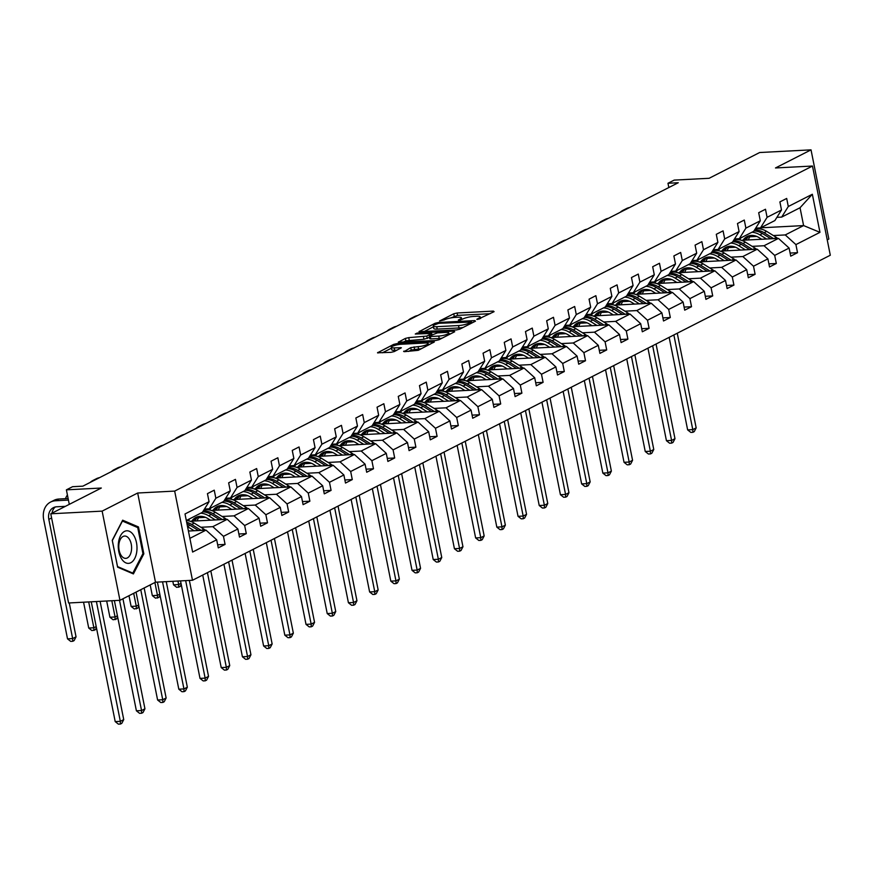 <?xml version="1.0" encoding="UTF-8"?>
<svg xmlns="http://www.w3.org/2000/svg" width="874" height="874" viewBox="0 0 874 874"><rect width="100%" height="100%" fill="white"/><g stroke="black" fill="none" stroke-linecap="round" stroke-linejoin="round"><path stroke-width="1.31" d="M477.565 319.447L494.083 311.668L493.406 311.1L457.091 312.99L453.748 313.777L439.567 320.998L444.232 319.917A7.888 1.595 -11.3 0 1 454.95 317.404L457.976 317.251A7.888 1.595 -11.3 0 1 461.439 317.874A7.888 1.595 -11.3 0 1 460.161 319.086L458.326 320.015L458.806 320.419L462.991 318.934A7.888 1.595 -11.3 0 1 473.708 316.432L476.734 316.268A7.888 1.595 -11.3 0 1 480.197 316.901A7.888 1.595 -11.3 0 1 478.919 318.114L476.811 319.305L477.565 319.447M827.23 239.869L828.847 239.039L811.028 149.858L759.659 152.524L709.098 178.296L674.16 180.11L667.976 183.267L668.839 187.528M119.957 600.307L155.496 582.204L137.677 493.012L102.138 511.126L119.957 600.307L68.587 602.984L50.768 513.792L101.318 488.031L66.391 489.844L69.286 504.353M102.138 511.126L50.768 513.792M404.028 351.064L403.624 351.446L404.706 351.643L418.242 350.321L434.389 341.92L396.993 343.613L393.65 344.4L377.502 352.801L390.897 352.353L394.24 351.577L401.385 347.765L394.196 347.885A6.588 1.333 -11.3 0 1 391.301 347.349A6.588 1.333 -11.3 0 1 394.589 345.481A6.588 1.333 -11.3 0 1 401.33 344.247L425.234 343.001A6.588 1.333 -11.3 0 1 428.129 343.526A6.588 1.333 -11.3 0 1 424.84 345.394A6.588 1.333 -11.3 0 1 418.1 346.639L410.758 347.633L404.138 351.632M66.391 489.844L72.575 486.698L82.844 486.163L678.257 182.732L667.976 183.267M137.677 493.012L174.669 491.09L812.481 166.038L830.3 255.23L192.488 580.27L174.669 491.09M811.028 149.858L775.489 167.961L812.481 166.038M456.381 329.968L459.735 329.181L475.478 321.162L474.79 320.583L438.486 322.473L435.132 323.26L418.996 331.661L456.381 329.968M454.731 331.727L438.988 339.757L435.634 340.532L398.249 342.226L405.383 338.413L408.737 337.637L426.807 336.086L431.68 333.431L415.27 334.032L417.138 333.07L454.043 331.159L454.731 331.727M217.67 544.797L225.077 544.415L218.282 547.867L216.676 539.793L192.619 552.051L185.004 513.967L209.061 501.709L202.451 512.284L186.315 520.511M215.856 498.246L230.266 490.904L223.657 501.479L209.247 508.821L215.856 498.246L214.239 490.172L207.444 493.635L209.061 501.709M230.266 490.904L228.649 482.83L235.445 479.367L237.062 487.441L251.461 480.099L249.855 472.026L256.65 468.562L258.256 476.636L272.666 469.294L271.049 461.221L277.845 457.757L279.462 465.831L293.872 458.489L292.255 450.416L299.05 446.953L300.667 455.026L315.066 447.685L313.449 439.611L320.245 436.148L321.861 444.221L336.272 436.88L334.655 428.806L341.45 425.343L343.067 433.417L357.466 426.075L355.86 418.001L362.655 414.538L364.261 422.612L378.671 415.27L377.055 407.197L383.85 403.733L385.467 411.807L399.877 404.465L398.26 396.392L405.055 392.929L406.672 401.002L421.071 393.661L419.465 385.587L426.261 382.124L427.867 390.197L442.277 382.856L440.66 374.782L447.455 371.319L449.072 379.392L463.482 372.051L461.865 363.977L468.661 360.514L470.278 368.588L484.677 361.246L483.071 353.172L489.866 349.709L491.472 357.783L505.882 350.441L504.265 342.368L511.061 338.904L512.677 346.978L527.088 339.636L525.471 331.563L532.266 328.1L533.883 336.173L548.282 328.832L546.676 320.758L553.471 317.295L555.077 325.368L569.487 318.027L567.871 309.953L574.666 306.49L576.283 314.564L590.682 307.222L589.076 299.148L595.871 295.685L597.477 303.759L611.887 296.417L610.271 288.344L617.066 284.88L618.683 292.954L633.093 285.612L631.476 277.539L638.271 274.075L639.888 282.149L654.287 274.807L652.681 266.734L659.477 263.271L661.083 271.344L675.493 264.003L673.876 255.929L680.671 252.466L682.288 260.539L696.698 253.198L695.081 245.124L701.877 241.661L703.494 249.735L717.893 242.393L716.287 234.319L723.082 230.856L724.688 238.93L739.098 231.588L737.481 223.515L744.277 220.051L745.893 228.125L760.304 220.783L758.687 212.71L765.482 209.247L767.099 217.32L781.498 209.978L779.892 201.905L786.687 198.442L788.293 206.515L812.35 194.257L819.965 232.342L795.908 244.6L797.525 252.684L790.73 256.148L789.113 248.063L774.703 255.405L776.32 263.489L769.524 266.952L767.907 258.868L753.508 266.209L755.114 274.294L748.319 277.757L746.713 269.673L732.303 277.014L733.92 285.099L727.124 288.562L725.507 280.478L711.097 287.819L712.714 295.904L705.919 299.367L704.302 291.282L689.903 298.624L691.509 306.708L684.713 310.172L683.107 302.087L668.697 309.429L670.314 317.513L663.519 320.977L661.902 312.892L647.492 320.234L649.109 328.318L642.314 331.781L640.697 323.697L626.297 331.038L627.903 339.123L621.108 342.586L619.502 334.502L605.092 341.843L606.709 349.928L599.914 353.391L598.297 345.306L583.887 352.648L585.504 360.733L578.708 364.196L577.091 356.111L562.692 363.453L564.309 371.537L557.514 375.001L555.897 366.916L541.487 374.258L543.104 382.342L536.308 385.805L534.691 377.721L520.292 385.063L521.898 393.147L515.103 396.61L513.497 388.526L499.087 395.867L500.704 403.952L493.908 407.415L492.291 399.331L477.881 406.672L479.498 414.757L472.703 418.22L471.086 410.135L456.687 417.477L458.293 425.562L451.497 429.025L449.892 420.94L435.481 428.282L437.098 436.366L430.303 439.83L428.686 431.745L414.276 439.087L415.893 447.171L409.098 450.634L407.481 442.55L393.082 449.892L394.687 457.976L387.892 461.439L386.286 453.355L371.876 460.696L373.493 468.781L366.698 472.244L365.081 464.16L350.671 471.501L352.288 479.586L345.492 483.049L343.875 474.964L329.476 482.306L331.082 490.39L324.287 493.854L322.681 485.769L308.271 493.111L309.888 501.195L303.092 504.659L301.475 496.574L287.065 503.916L288.682 512L281.887 515.463L280.27 507.379L265.871 514.72L267.488 522.805L260.692 526.257L259.075 518.184L244.665 525.525L246.282 533.61L239.487 537.062L237.87 528.989L223.471 536.33L225.077 544.415M190.182 521.243L227.218 519.32L212.808 526.661L200.922 527.273M212.808 526.661L223.471 536.33M227.218 519.32L237.87 528.989M204.461 509.072L209.247 508.821M211.388 510.438L248.424 508.515L234.013 515.857L222.116 516.468M205.488 517.342L198.617 517.692M234.013 515.857L244.665 525.525M248.424 508.515L259.075 518.184M251.461 480.099L244.851 490.675L230.452 498.016L237.062 487.441M225.667 498.267L230.452 498.016M232.593 499.633L269.618 497.71L255.219 505.052L243.322 505.664M226.694 506.538L219.811 506.887M255.219 505.052L265.871 514.72M269.618 497.71L280.27 507.379M272.666 469.294L266.057 479.87L251.646 487.211L258.256 476.636M246.861 487.463L251.646 487.211M253.788 488.828L290.823 486.905L276.413 494.247L264.527 494.859M247.899 495.733L241.016 496.082M276.413 494.247L287.065 503.916M290.823 486.905L301.475 496.574M293.872 458.489L287.262 469.065L272.852 476.406L279.462 465.831M268.067 476.658L272.852 476.406M274.993 478.023L312.029 476.101L297.619 483.442L285.722 484.054M269.094 484.928L262.211 485.278M297.619 483.442L308.271 493.111M312.029 476.101L322.681 485.769M315.066 447.685L308.456 458.26L294.057 465.602L300.667 455.026M289.272 465.853L294.057 465.602M296.188 467.219L333.223 465.296L318.824 472.637L306.927 473.249M290.299 474.123L283.416 474.473M318.824 472.637L329.476 482.306M333.223 465.296L343.875 474.964M336.272 436.88L329.662 447.455L315.252 454.797L321.861 444.221M310.467 455.048L315.252 454.797M317.393 456.414L354.429 454.491L340.019 461.833L328.132 462.444M311.494 463.318L304.622 463.668M340.019 461.833L350.671 471.501M354.429 454.491L365.081 464.16M357.466 426.075L350.867 436.65L336.457 443.992L343.067 433.417M331.672 444.243L336.457 443.992M338.599 445.609L375.634 443.686L361.224 451.028L349.327 451.639M332.699 452.514L325.816 452.863M361.224 451.028L371.876 460.696M375.634 443.686L386.286 453.355M378.671 415.27L372.062 425.846L357.663 433.187L364.261 422.612M352.867 433.438L357.663 433.187M359.793 434.804L396.829 432.881L382.43 440.223L370.532 440.835M353.904 441.709L347.022 442.058M382.43 440.223L393.082 449.892M396.829 432.881L407.481 442.55M399.877 404.465L393.267 415.041L378.857 422.382L385.467 411.807M374.072 422.634L378.857 422.382M380.998 423.999L418.034 422.076L403.624 429.418L391.727 430.03M375.099 430.904L368.227 431.253M403.624 429.418L414.276 439.087M418.034 422.076L428.686 431.745M421.071 393.661L414.473 404.236L400.063 411.578L406.672 401.002M395.277 411.829L400.063 411.578M402.204 413.194L439.229 411.272L424.83 418.613L412.932 419.225M396.304 420.099L389.422 420.449M424.83 418.613L435.481 428.282M439.229 411.272L449.892 420.94M442.277 382.856L435.667 393.431L421.268 400.773L427.867 390.197M416.472 401.024L421.268 400.773M423.398 402.39L460.434 400.467L446.024 407.808L434.138 408.42M417.51 409.294L410.627 409.644M446.024 407.808L456.687 417.477M460.434 400.467L471.086 410.135M463.482 372.051L456.873 382.626L442.463 389.968L449.072 379.392M437.677 390.219L442.463 389.968M444.604 391.585L481.64 389.662L467.229 397.004L455.332 397.615M438.704 398.489L431.832 398.839M467.229 397.004L477.881 406.672M481.64 389.662L492.291 399.331M484.677 361.246L478.067 371.821L463.668 379.163L470.278 368.588M458.883 379.414L463.668 379.163M465.809 380.78L502.834 378.857L488.435 386.199L476.538 386.811M459.91 387.685L453.027 388.034M488.435 386.199L499.087 395.867M502.834 378.857L513.497 388.526M505.882 350.441L499.273 361.017L484.862 368.358L491.472 357.783M480.077 368.609L484.862 368.358M487.004 369.975L524.039 368.052L509.629 375.394L497.743 376.006M481.115 376.88L474.232 377.229M509.629 375.394L520.292 385.063M524.039 368.052L534.691 377.721M527.088 339.636L520.478 350.212L506.068 357.553L512.677 346.978M501.283 357.805L506.068 357.553M508.209 359.17L545.245 357.248L530.835 364.589L518.938 365.201M502.31 366.075L495.438 366.424M530.835 364.589L541.487 374.258M545.245 357.248L555.897 366.916M548.282 328.832L541.672 339.407L527.273 346.749L533.883 336.173M522.488 347L527.273 346.749M529.415 348.365L566.439 346.443L552.04 353.784L540.143 354.396M523.515 355.27L516.632 355.62M552.04 353.784L562.692 363.453M566.439 346.443L577.091 356.111M569.487 318.027L562.878 328.602L548.468 335.944L555.077 325.368M543.683 336.195L548.468 335.944M550.609 337.561L587.645 335.638L573.235 342.979L561.348 343.591M544.71 344.465L537.838 344.815M573.235 342.979L583.887 352.648M587.645 335.638L598.297 345.306M590.682 307.222L584.083 317.797L569.673 325.139L576.283 314.564M564.888 325.39L569.673 325.139M571.814 326.756L608.85 324.833L594.44 332.175L582.543 332.786M565.915 333.66L559.032 334.01M594.44 332.175L605.092 341.843M608.85 324.833L619.502 334.502M611.887 296.417L605.278 306.993L590.879 314.334L597.477 303.759M586.093 314.585L590.879 314.334M593.009 315.951L630.045 314.028L615.646 321.37L603.748 321.993M587.12 322.856L580.238 323.205M615.646 321.37L626.297 331.038M630.045 314.028L640.697 323.697M633.093 285.612L626.483 296.188L612.073 303.529L618.683 292.954M607.288 303.781L612.073 303.529M614.214 305.146L651.25 303.223L636.84 310.565L624.954 311.188M608.315 312.051L601.443 312.4M636.84 310.565L647.492 320.234M651.25 303.223L661.902 312.892M654.287 274.807L647.689 285.383L633.279 292.724L639.888 282.149M628.493 292.976L633.279 292.724M635.42 294.341L672.445 292.419L658.046 299.76L646.148 300.383M629.52 301.246L622.638 301.606M658.046 299.76L668.697 309.429M672.445 292.419L683.107 302.087M675.493 264.003L668.883 274.578L654.484 281.92L661.083 271.344M649.688 282.171L654.484 281.92M656.614 283.537L693.65 281.614L679.24 288.955L667.354 289.578M650.726 290.441L643.843 290.802M679.24 288.955L689.903 298.624M693.65 281.614L704.302 291.282M696.698 253.198L690.089 263.773L675.678 271.115L682.288 260.539M670.893 271.366L675.678 271.115M677.82 272.732L714.856 270.809L700.445 278.151L688.548 278.773M671.92 279.636L665.048 279.997M700.445 278.151L711.097 287.819M714.856 270.809L725.507 280.478M717.893 242.393L711.283 252.968L696.884 260.31L703.494 249.735M692.099 260.561L696.884 260.31M699.025 261.927L736.05 260.004L721.651 267.346L709.754 267.968M693.126 268.831L686.243 269.192M721.651 267.346L732.303 277.014M736.05 260.004L746.713 269.673M739.098 231.588L732.488 242.164L718.078 249.505L724.688 238.93M713.293 249.756L718.078 249.505M720.22 251.122L757.255 249.199L742.845 256.541L730.959 257.164M714.331 258.027L707.448 258.387M742.845 256.541L753.508 266.209M757.255 249.199L767.907 258.868M760.304 220.783L753.694 231.359L739.284 238.7L745.893 228.125M734.499 238.952L739.284 238.7M741.425 240.317L778.461 238.394L764.051 245.736L752.153 246.359M735.526 247.222L728.654 247.582M764.051 245.736L774.703 255.405M778.461 238.394L789.113 248.063M781.498 209.978L774.888 220.554L760.489 227.895L767.099 217.32M755.704 228.147L760.489 227.895M760.642 227.819L803.599 225.579L785.256 234.931L773.359 235.554M756.731 236.417L749.848 236.778M785.256 234.931L795.908 244.6M819.965 232.342L803.599 225.579L800.038 207.739L781.684 217.091L788.293 206.515M155.496 582.204L192.488 580.27M776.899 217.342L781.684 217.091M189.877 538.351L206.013 530.125L188.413 531.042M800.038 207.739L812.35 194.257M206.013 530.125L216.676 539.793M790.107 253.067L797.525 252.684M768.912 263.872L776.32 263.489M747.707 274.676L755.114 274.294M726.502 285.481L733.92 285.099M705.307 296.286L712.714 295.904M684.102 307.091L691.509 306.708M662.896 317.896L670.314 317.513M641.702 328.7L649.109 328.318M620.496 339.505L627.903 339.123M599.291 350.31L606.709 349.928M578.096 361.115L585.504 360.733M556.891 371.92L564.309 371.537M535.696 382.725L543.104 382.342M514.491 393.529L521.898 393.147M493.286 404.334L500.704 403.952M472.091 415.139L479.498 414.757M450.886 425.944L458.293 425.562M429.68 436.749L437.098 436.366M408.486 447.554L415.893 447.171M387.28 458.358L394.687 457.976M366.075 469.163L373.493 468.781M344.88 479.968L352.288 479.586M323.675 490.773L331.082 490.39M302.48 501.578L309.888 501.195M281.275 512.383L288.682 512M260.07 523.187L267.488 522.805M238.875 533.992L246.282 533.61M143.839 553.81L138.474 526.946L122.666 520.194L112.243 540.318L117.608 567.171L133.405 573.923L143.839 553.81L142.812 553.854M490.096 313.711L457.572 315.394L450.809 317.928M433.428 326.789L423.868 331.661M471.184 322.047L438.835 323.304L434.553 324.844A7.888 1.595 -11.3 0 0 433.275 326.057A7.888 1.595 -11.3 0 0 436.738 326.679L458.522 325.554A7.888 1.595 -11.3 0 0 469.251 323.041L471.184 322.047L471.414 323.227M433.275 326.057L433.755 328.46A7.888 1.595 -11.3 0 0 437.229 329.094L436.738 326.679M463.154 327.433A7.888 1.595 -11.3 0 1 459.003 327.958L437.229 329.094M403.122 342.226L405.864 340.827L405.383 338.413M429.451 337.397L423.945 339.276L405.864 340.827M431.68 333.431L431.985 334.742M448.952 333.857L450.744 333.759M438.737 336.075A6.588 1.333 -11.3 0 0 445.489 334.829A6.588 1.333 -11.3 0 0 448.777 332.961A6.588 1.333 -11.3 0 0 445.882 332.437L437.459 332.874L429.637 335.933L429.232 336.315L430.314 336.512L438.737 336.075L439.218 338.478A6.588 1.333 -11.3 0 0 442.146 338.14M429.232 336.315L429.724 338.719L430.806 338.915L430.314 336.512M439.218 338.478L430.806 338.915M421.366 348.726A6.588 1.333 -11.3 0 1 418.58 349.043L411.239 350.037L408.497 351.435M391.301 347.349L391.781 349.764A6.588 1.333 -11.3 0 0 394.677 350.288L394.196 347.885M396.993 350.168L394.677 350.288M391.465 348.169L382.375 352.801M429.997 344.334L428.304 344.422M136.464 527.055L138.474 526.946M777.641 238.438A6.653 5.288 -117 0 0 776.374 237.422L766.684 231.402A19.206 15.251 -117 0 0 755.06 229.174M750.842 235.456A15.94 12.662 -117 0 0 748.384 239.957M766.564 239.017L759.888 234.866A19.206 15.251 -117 0 0 751.88 232.276M740.868 237.892A19.206 15.251 -117 0 0 739.754 239.891M761.691 239.268L758.949 237.564A15.94 12.662 -117 0 0 747.106 236.526A15.94 12.662 -117 0 0 743.053 240.241M773.632 238.646L764.105 232.713A19.206 15.251 -117 0 0 754.437 230.168M746.232 240.066A15.94 12.662 63 0 1 749.346 235.707M753.945 230.955A19.206 15.251 63 0 1 762.478 233.544L770.901 238.788M748.45 235.958A15.94 12.662 -117 0 0 744.943 240.132M673.865 334.95L692.776 429.615L696.174 427.889L677.263 333.223M696.174 427.889L694.24 431.614L692.885 432.313L690.831 432.412L687.641 429.888L669.156 337.353M687.641 429.888L692.776 429.615L692.885 432.313M620.212 212.306A18.824 14.956 63 0 1 622.998 210.339A18.824 14.956 63 0 1 626.232 209.247M622.998 210.339L626.396 208.613A18.824 14.956 63 0 1 629.63 207.509M756.447 249.243A6.653 5.288 -117 0 0 755.169 248.227L745.489 242.207A19.206 15.251 -117 0 0 733.854 239.979M729.648 246.26A15.94 12.662 -117 0 0 727.19 250.762M745.358 249.822L738.694 245.67A19.206 15.251 -117 0 0 730.686 243.081M719.673 248.697A19.206 15.251 -117 0 0 718.548 250.696M740.496 250.073L737.743 248.358A15.94 12.662 -117 0 0 725.912 247.331A15.94 12.662 -117 0 0 721.858 251.046M752.438 249.451L742.9 243.518A19.206 15.251 -117 0 0 733.231 240.973M725.038 250.871A15.94 12.662 63 0 1 728.14 246.512M732.74 241.759A19.206 15.251 63 0 1 741.272 244.349L749.695 249.593M727.244 246.763A15.94 12.662 -117 0 0 723.748 250.936M652.659 345.754L671.582 440.42L674.979 438.693L656.057 344.028M674.979 438.693L673.046 442.419L671.68 443.118L669.626 443.216L666.436 440.693L647.951 348.158M666.436 440.693L671.582 440.42L671.68 443.118M735.242 260.048A6.653 5.288 -117 0 0 733.974 259.032L724.284 253.012A19.206 15.251 -117 0 0 712.649 250.783M708.443 257.065A15.94 12.662 -117 0 0 705.984 261.566M724.164 260.627L717.488 256.475A19.206 15.251 -117 0 0 709.48 253.886M698.468 259.502A19.206 15.251 -117 0 0 697.354 261.501M719.291 260.878L716.549 259.163A15.94 12.662 -117 0 0 704.706 258.136A15.94 12.662 -117 0 0 700.653 261.85M731.232 260.255L721.706 254.323A19.206 15.251 -117 0 0 712.026 251.778M703.832 261.676A15.94 12.662 63 0 1 706.946 257.317M711.545 252.564A19.206 15.251 63 0 1 720.067 255.153L728.501 260.397M706.05 257.568A15.94 12.662 -117 0 0 702.543 261.741M631.465 356.559L650.376 451.224L653.774 449.498L634.863 354.833M653.774 449.498L651.84 453.224L650.475 453.923L648.421 454.021L645.241 451.497L626.745 358.963M645.241 451.497L650.376 451.224L650.475 453.923M599.018 223.11A18.824 14.956 63 0 1 601.804 221.144A18.824 14.956 63 0 1 605.026 220.051M601.804 221.144L605.201 219.418A18.824 14.956 63 0 1 608.424 218.314M577.812 233.915A18.824 14.956 63 0 1 580.598 231.949A18.824 14.956 63 0 1 583.832 230.856M580.598 231.949L583.996 230.223A18.824 14.956 63 0 1 587.23 229.119M136.847 551.013A16.322 9.352 87 0 0 129.33 531.261A16.322 9.352 87 0 0 118.416 543.147A16.322 9.352 87 0 0 125.922 562.9A16.322 9.352 87 0 0 136.847 551.013M131.504 549.899A11.176 6.402 87 0 0 124.611 536.046A11.176 6.402 87 0 0 118.886 544.513A11.176 6.402 87 0 0 125.78 558.366A11.176 6.402 87 0 0 131.504 549.899M117.52 566.571L112.32 540.547L122.426 521.057L137.731 527.59L142.932 553.613L132.826 573.104L117.52 566.571M131.646 573.169L132.826 573.104M714.047 270.853A6.653 5.288 -117 0 0 712.769 269.837L703.078 263.817A19.206 15.251 -117 0 0 691.454 261.588M687.237 267.87A15.94 12.662 -117 0 0 684.779 272.371M702.958 271.432L696.283 267.28A19.206 15.251 -117 0 0 688.275 264.691M677.263 270.306A19.206 15.251 -117 0 0 676.148 272.306M698.086 271.683L695.343 269.968A15.94 12.662 -117 0 0 683.501 268.941A15.94 12.662 -117 0 0 679.448 272.644M710.038 271.06L700.5 265.128A19.206 15.251 -117 0 0 690.831 262.582M682.627 272.48A15.94 12.662 63 0 1 685.74 268.121M690.34 263.369A19.206 15.251 63 0 1 698.872 265.958L707.295 271.202M684.845 268.373A15.94 12.662 -117 0 0 681.349 272.546M610.26 367.364L629.171 462.029L632.568 460.303L613.657 365.638M632.568 460.303L630.635 464.028L629.28 464.728L627.226 464.826L624.036 462.302L605.551 369.768M624.036 462.302L629.171 462.029L629.28 464.728M556.618 244.72A18.824 14.956 63 0 1 559.404 242.754A18.824 14.956 63 0 1 562.627 241.661M559.404 242.754L562.801 241.027A18.824 14.956 63 0 1 566.024 239.924M692.842 281.657A6.653 5.288 -117 0 0 691.563 280.641L681.884 274.622A19.206 15.251 -117 0 0 670.249 272.393M666.043 278.675A15.94 12.662 -117 0 0 663.584 283.176M681.753 282.236L675.089 278.085A19.206 15.251 -117 0 0 667.081 275.496M656.068 281.111A19.206 15.251 -117 0 0 654.943 283.11M676.891 282.488L674.138 280.772A15.94 12.662 -117 0 0 662.306 279.746A15.94 12.662 -117 0 0 658.253 283.449M688.832 281.865L679.295 275.933A19.206 15.251 -117 0 0 669.626 273.387M661.432 283.285A15.94 12.662 63 0 1 664.535 278.926M669.134 274.174A19.206 15.251 63 0 1 677.667 276.763L686.09 282.007M663.639 279.177A15.94 12.662 -117 0 0 660.143 283.351M589.054 378.169L607.976 472.834L611.374 471.108L592.452 376.443M611.374 471.108L609.44 474.833L608.075 475.532L606.021 475.631L602.831 473.096L584.345 380.572M602.831 473.096L607.976 472.834L608.075 475.532M535.412 255.525A18.824 14.956 63 0 1 538.198 253.558A18.824 14.956 63 0 1 541.421 252.466M538.198 253.558L541.596 251.832A18.824 14.956 63 0 1 544.819 250.729M671.636 292.462A6.653 5.288 -117 0 0 670.369 291.446L660.678 285.427A19.206 15.251 -117 0 0 649.043 283.198M644.837 289.48A15.94 12.662 -117 0 0 642.379 293.981M660.558 293.041L653.883 288.89A19.206 15.251 -117 0 0 645.875 286.301M634.863 291.916A19.206 15.251 -117 0 0 633.748 293.915M655.686 293.293L652.944 291.577A15.94 12.662 -117 0 0 641.101 290.55A15.94 12.662 -117 0 0 637.048 294.254M667.627 292.67L658.1 286.738A19.206 15.251 -117 0 0 648.421 284.192M640.227 294.09A15.94 12.662 63 0 1 643.34 289.731M647.94 284.979A19.206 15.251 63 0 1 656.461 287.568L664.896 292.812M642.445 289.982A15.94 12.662 -117 0 0 638.938 294.156M567.86 388.974L586.771 483.639L590.169 481.913L571.257 387.248M590.169 481.913L588.235 485.638L586.88 486.337L584.815 486.436L581.636 483.901L563.14 391.377M581.636 483.901L586.771 483.639L586.88 486.337M514.207 266.33A18.824 14.956 63 0 1 516.993 264.363A18.824 14.956 63 0 1 520.227 263.271M516.993 264.363L520.391 262.637A18.824 14.956 63 0 1 523.624 261.534M650.442 303.267A6.653 5.288 -117 0 0 649.164 302.251L639.473 296.231A19.206 15.251 -117 0 0 627.849 294.003M623.632 300.285A15.94 12.662 -117 0 0 621.174 304.786M639.353 303.835L632.678 299.695A19.206 15.251 -117 0 0 624.681 297.105M613.657 302.721A19.206 15.251 -117 0 0 612.543 304.72M634.48 304.097L631.738 302.382A15.94 12.662 -117 0 0 619.906 301.355A15.94 12.662 -117 0 0 615.842 305.059M646.432 303.475L636.895 297.542A19.206 15.251 -117 0 0 627.226 294.997M619.021 304.895A15.94 12.662 63 0 1 622.135 300.536M626.734 295.783A19.206 15.251 63 0 1 635.267 298.373L643.69 303.617M621.239 300.787A15.94 12.662 -117 0 0 617.743 304.96M546.654 399.779L565.565 494.444L568.963 492.718L550.052 398.052M568.963 492.718L567.029 496.443L565.675 497.142L563.621 497.24L560.431 494.706L541.946 402.182M560.431 494.706L565.565 494.444L565.675 497.142M493.012 277.134A18.824 14.956 63 0 1 495.798 275.168A18.824 14.956 63 0 1 499.021 274.075M495.798 275.168L499.196 273.442A18.824 14.956 63 0 1 502.419 272.338M629.236 314.072A6.653 5.288 -117 0 0 627.958 313.056L618.279 307.036A19.206 15.251 -117 0 0 606.643 304.808M602.437 311.089A15.94 12.662 -117 0 0 599.979 315.59M618.158 314.64L611.483 310.499A19.206 15.251 -117 0 0 603.475 307.91M592.463 313.526A19.206 15.251 -117 0 0 591.337 315.525M613.286 314.902L610.544 313.187A15.94 12.662 -117 0 0 598.701 312.16A15.94 12.662 -117 0 0 594.648 315.864M625.227 314.279L615.689 308.347A19.206 15.251 -117 0 0 606.021 305.802M597.827 315.7A15.94 12.662 63 0 1 600.93 311.341M605.529 306.588A19.206 15.251 63 0 1 614.061 309.178L622.485 314.422M600.034 311.592A15.94 12.662 -117 0 0 596.538 315.765M525.449 410.583L544.371 505.248L547.769 503.522L528.846 408.857M547.769 503.522L545.835 507.248L544.469 507.947L542.415 508.045L539.225 505.511L520.74 412.987M539.225 505.511L544.371 505.248L544.469 507.947M471.807 287.939A18.824 14.956 63 0 1 474.593 285.973A18.824 14.956 63 0 1 477.816 284.88M474.593 285.973L477.991 284.247A18.824 14.956 63 0 1 481.213 283.143M608.031 324.877A6.653 5.288 -117 0 0 606.764 323.861L597.073 317.841A19.206 15.251 -117 0 0 585.438 315.612M581.232 321.894A15.94 12.662 -117 0 0 578.774 326.395M596.953 325.445L590.278 321.304A19.206 15.251 -117 0 0 582.27 318.715M571.257 324.33A19.206 15.251 -117 0 0 570.143 326.33M592.08 325.707L589.338 323.992A15.94 12.662 -117 0 0 577.495 322.965A15.94 12.662 -117 0 0 573.442 326.668M604.021 325.084L594.495 319.152A19.206 15.251 -117 0 0 584.826 316.607M576.621 326.505A15.94 12.662 63 0 1 579.735 322.145M584.335 317.393A19.206 15.251 63 0 1 592.856 319.982L601.29 325.226M578.839 322.397A15.94 12.662 -117 0 0 575.332 326.57M504.254 421.388L523.165 516.053L526.563 514.327L507.652 419.662M526.563 514.327L524.629 518.053L523.275 518.752L521.221 518.85L518.031 516.316L499.546 423.792M518.031 516.316L523.165 516.053L523.275 518.752M450.602 298.744A18.824 14.956 63 0 1 453.387 296.778A18.824 14.956 63 0 1 456.621 295.685M453.387 296.778L456.785 295.051A18.824 14.956 63 0 1 460.019 293.948M586.836 335.682A6.653 5.288 -117 0 0 585.558 334.666L575.868 328.646A19.206 15.251 -117 0 0 564.243 326.417M560.026 332.699A15.94 12.662 -117 0 0 557.568 337.2M575.748 336.25L569.072 332.109A19.206 15.251 -117 0 0 561.075 329.52M550.052 335.135A19.206 15.251 -117 0 0 548.938 337.135M570.875 336.512L568.133 334.797A15.94 12.662 -117 0 0 556.301 333.77A15.94 12.662 -117 0 0 552.237 337.473M582.827 335.889L573.289 329.957A19.206 15.251 -117 0 0 563.621 327.411M555.416 337.309A15.94 12.662 63 0 1 558.53 332.95M563.129 328.198A19.206 15.251 63 0 1 571.662 330.787L580.085 336.031M557.634 333.202A15.94 12.662 -117 0 0 554.138 337.375M483.049 432.193L501.96 526.858L505.358 525.132L486.447 430.467M505.358 525.132L503.424 528.857L502.069 529.557L500.015 529.655L496.825 527.12L478.34 434.597M496.825 527.12L501.96 526.858L502.069 529.557M565.631 346.486A6.653 5.288 -117 0 0 564.364 345.47L554.673 339.451A19.206 15.251 -117 0 0 543.038 337.222M538.832 343.504A15.94 12.662 -117 0 0 536.374 348.005M554.553 347.054L547.878 342.914A19.206 15.251 -117 0 0 539.87 340.325M528.857 345.94A19.206 15.251 -117 0 0 527.732 347.939M549.68 347.317L546.938 345.601A15.94 12.662 -117 0 0 535.096 344.575A15.94 12.662 -117 0 0 531.042 348.278M561.621 346.694L552.084 340.762A19.206 15.251 -117 0 0 542.415 338.216M534.222 348.114A15.94 12.662 63 0 1 537.324 343.755M541.935 339.003A19.206 15.251 63 0 1 550.456 341.592L558.879 346.836M536.439 344.006A15.94 12.662 -117 0 0 532.932 348.18M461.843 442.998L480.766 537.663L484.163 535.937L465.241 441.272M484.163 535.937L482.229 539.662L480.864 540.361L478.81 540.46L475.631 537.925L457.135 445.401M475.631 537.925L480.766 537.663L480.864 540.361M544.426 357.291A6.653 5.288 -117 0 0 543.158 356.275L533.468 350.256A19.206 15.251 -117 0 0 521.844 348.027M517.627 354.309A15.94 12.662 -117 0 0 515.168 358.81M533.348 357.859L526.672 353.719A19.206 15.251 -117 0 0 518.664 351.13M507.652 356.745A19.206 15.251 -117 0 0 506.538 358.744M528.475 358.122L525.733 356.406A15.94 12.662 -117 0 0 513.89 355.379A15.94 12.662 -117 0 0 509.837 359.083M540.416 357.499L530.889 351.567A19.206 15.251 -117 0 0 521.221 349.021M513.016 358.919A15.94 12.662 63 0 1 516.13 354.56M520.729 349.808A19.206 15.251 63 0 1 529.262 352.397L537.685 357.641M515.234 354.811A15.94 12.662 -117 0 0 511.727 358.985M440.649 453.803L459.56 548.468L462.958 546.742L444.047 452.077M462.958 546.742L461.024 550.467L459.669 551.166L457.615 551.265L454.425 548.73L435.94 456.206M454.425 548.73L459.56 548.468L459.669 551.166M523.231 368.096A6.653 5.288 -117 0 0 521.953 367.08L512.273 361.06A19.206 15.251 -117 0 0 500.638 358.832M496.432 365.113A15.94 12.662 -117 0 0 493.963 369.615M512.142 368.664L505.478 364.524A19.206 15.251 -117 0 0 497.47 361.934M486.447 367.55A19.206 15.251 -117 0 0 485.332 369.549M507.281 368.926L504.527 367.211A15.94 12.662 -117 0 0 492.696 366.184A15.94 12.662 -117 0 0 488.642 369.888M519.222 368.304L509.684 362.371A19.206 15.251 -117 0 0 500.015 359.826M491.811 369.724A15.94 12.662 63 0 1 494.924 365.365M499.524 360.612A19.206 15.251 63 0 1 508.056 363.202L516.479 368.446M494.029 365.616A15.94 12.662 -117 0 0 490.533 369.789M419.444 464.607L438.366 559.273L441.763 557.536L422.841 462.881M441.763 557.536L439.819 561.272L438.464 561.971L436.41 562.069L433.22 559.535L414.735 467.011M433.22 559.535L438.366 559.273L438.464 561.971M502.026 378.901A6.653 5.288 -117 0 0 500.758 377.885L491.068 371.865A19.206 15.251 -117 0 0 479.433 369.636M475.227 375.918A15.94 12.662 -117 0 0 472.768 380.419M490.948 379.469L484.272 375.328A19.206 15.251 -117 0 0 476.264 372.739M465.252 378.355A19.206 15.251 -117 0 0 464.138 380.354M486.075 379.731L483.333 378.016A15.94 12.662 -117 0 0 471.49 376.989A15.94 12.662 -117 0 0 467.437 380.693M498.016 379.108L488.49 373.176A19.206 15.251 -117 0 0 478.81 370.631M470.616 380.529A15.94 12.662 63 0 1 473.73 376.17M478.329 371.417A19.206 15.251 63 0 1 486.851 374.006L495.285 379.25M472.834 376.421A15.94 12.662 -117 0 0 469.327 380.594M398.249 475.412L417.16 570.077L420.558 568.34L401.647 473.686M420.558 568.34L418.624 572.077L417.259 572.776L415.205 572.874L412.025 570.34L393.529 477.816M412.025 570.34L417.16 570.077L417.259 572.776M480.82 389.706A6.653 5.288 -117 0 0 479.553 388.69L469.862 382.67A19.206 15.251 -117 0 0 458.238 380.441M454.021 386.723A15.94 12.662 -117 0 0 451.563 391.224M469.742 390.274L463.067 386.133A19.206 15.251 -117 0 0 455.059 383.544M444.047 389.159A19.206 15.251 -117 0 0 442.932 391.159M464.87 390.536L462.127 388.821A15.94 12.662 -117 0 0 450.285 387.794A15.94 12.662 -117 0 0 446.232 391.497M476.822 389.913L467.284 383.981A19.206 15.251 -117 0 0 457.615 381.435M449.411 391.334A15.94 12.662 63 0 1 452.524 386.974M457.124 382.222A19.206 15.251 63 0 1 465.656 384.811L474.079 390.055M451.629 387.226A15.94 12.662 -117 0 0 448.133 391.399M377.044 486.217L395.955 580.882L399.352 579.145L380.441 484.491M399.352 579.145L397.419 582.882L396.064 583.581L394.01 583.679L390.82 581.144L372.335 488.621M390.82 581.144L395.955 580.882L396.064 583.581M459.626 400.511A6.653 5.288 -117 0 0 458.347 399.494L448.668 393.475A19.206 15.251 -117 0 0 437.033 391.246M432.827 397.528A15.94 12.662 -117 0 0 430.369 402.029M448.537 401.079L441.873 396.938A19.206 15.251 -117 0 0 433.865 394.349M422.852 399.964A19.206 15.251 -117 0 0 421.727 401.964M443.675 401.341L440.922 399.626A15.94 12.662 -117 0 0 429.09 398.599A15.94 12.662 -117 0 0 425.037 402.302M455.616 400.718L446.079 394.786A19.206 15.251 -117 0 0 436.41 392.24M428.216 402.138A15.94 12.662 63 0 1 431.319 397.779M435.918 393.027A19.206 15.251 63 0 1 444.451 395.616L452.874 400.86M430.423 398.031A15.94 12.662 -117 0 0 426.927 402.204M355.838 497.022L374.76 591.687L378.158 589.95L359.236 495.296M378.158 589.95L376.224 593.686L374.859 594.386L372.805 594.484L369.615 591.949L351.13 499.425M369.615 591.949L374.76 591.687L374.859 594.386M438.42 411.315A6.653 5.288 -117 0 0 437.153 410.299L427.462 404.28A19.206 15.251 -117 0 0 415.827 402.051M411.621 408.333A15.94 12.662 -117 0 0 409.163 412.834M427.342 411.883L420.667 407.743A19.206 15.251 -117 0 0 412.659 405.154M401.647 410.769A19.206 15.251 -117 0 0 400.532 412.768M422.47 412.146L419.728 410.43A15.94 12.662 -117 0 0 407.885 409.403A15.94 12.662 -117 0 0 403.832 413.107M434.411 411.523L424.884 405.591A19.206 15.251 -117 0 0 415.205 403.045M407.011 412.943A15.94 12.662 63 0 1 410.125 408.584M414.724 403.832A19.206 15.251 63 0 1 423.245 406.421L431.68 411.665M409.229 408.835A15.94 12.662 -117 0 0 405.722 413.009M334.644 507.827L353.555 602.492L356.953 600.755L338.041 506.101M356.953 600.755L355.019 604.491L353.664 605.19L351.599 605.289L348.42 602.754L329.924 510.23M348.42 602.754L353.555 602.492L353.664 605.19M417.226 422.12A6.653 5.288 -117 0 0 415.948 421.104L406.257 415.084A19.206 15.251 -117 0 0 394.633 412.856M390.416 419.138A15.94 12.662 -117 0 0 387.958 423.639M406.137 422.688L399.462 418.548A19.206 15.251 -117 0 0 391.454 415.958M380.441 421.574A19.206 15.251 -117 0 0 379.327 423.573M401.264 422.95L398.522 421.235A15.94 12.662 -117 0 0 386.69 420.208A15.94 12.662 -117 0 0 382.626 423.912M413.216 422.328L403.679 416.395A19.206 15.251 -117 0 0 394.01 413.85M385.805 423.748A15.94 12.662 63 0 1 388.919 419.389M393.519 414.637A19.206 15.251 63 0 1 402.051 417.226L410.474 422.47M388.023 419.64A15.94 12.662 -117 0 0 384.527 423.814M313.438 518.632L332.349 613.297L335.747 611.56L316.836 516.905M335.747 611.56L333.813 615.296L332.459 615.995L330.405 616.094L327.215 613.559L308.73 521.035M327.215 613.559L332.349 613.297L332.459 615.995M396.02 432.925A6.653 5.288 -117 0 0 394.742 431.909L385.063 425.889A19.206 15.251 -117 0 0 373.427 423.661M369.221 429.942A15.94 12.662 -117 0 0 366.763 434.444M384.931 433.493L378.267 429.353A19.206 15.251 -117 0 0 370.259 426.763M359.247 432.379A19.206 15.251 -117 0 0 358.122 434.378M380.07 433.755L377.328 432.04A15.94 12.662 -117 0 0 365.485 431.013A15.94 12.662 -117 0 0 361.432 434.717M392.011 433.133L382.473 427.2A19.206 15.251 -117 0 0 372.805 424.655M364.611 434.553A15.94 12.662 63 0 1 367.714 430.194M372.313 425.441A19.206 15.251 63 0 1 380.846 428.031L389.269 433.275M366.818 430.445A15.94 12.662 -117 0 0 363.322 434.618M292.233 529.436L311.155 624.102L314.553 622.364L295.631 527.71M314.553 622.364L312.619 626.101L311.253 626.8L309.199 626.898L306.009 624.364L287.524 531.84M306.009 624.364L311.155 624.102L311.253 626.8M429.407 309.549A18.824 14.956 63 0 1 432.193 307.582A18.824 14.956 63 0 1 435.416 306.49M432.193 307.582L435.591 305.856A18.824 14.956 63 0 1 438.814 304.753M408.202 320.354A18.824 14.956 63 0 1 410.988 318.387A18.824 14.956 63 0 1 414.21 317.295M410.988 318.387L414.385 316.661A18.824 14.956 63 0 1 417.608 315.558M386.996 331.159A18.824 14.956 63 0 1 389.782 329.192A18.824 14.956 63 0 1 393.016 328.1M389.782 329.192L393.18 327.466A18.824 14.956 63 0 1 396.414 326.363M365.802 341.963A18.824 14.956 63 0 1 368.588 339.997A18.824 14.956 63 0 1 371.811 338.904M368.588 339.997L371.985 338.271A18.824 14.956 63 0 1 375.208 337.167M344.596 352.768A18.824 14.956 63 0 1 347.382 350.802A18.824 14.956 63 0 1 350.616 349.709M347.382 350.802L350.78 349.076A18.824 14.956 63 0 1 354.014 347.972M323.402 363.573A18.824 14.956 63 0 1 326.188 361.607A18.824 14.956 63 0 1 329.411 360.514M326.188 361.607L329.585 359.88A18.824 14.956 63 0 1 332.808 358.777M302.196 374.378A18.824 14.956 63 0 1 304.982 372.411A18.824 14.956 63 0 1 308.205 371.319M304.982 372.411L308.38 370.685A18.824 14.956 63 0 1 311.603 369.582M280.991 385.183A18.824 14.956 63 0 1 283.777 383.216A18.824 14.956 63 0 1 287.011 382.113M283.777 383.216L287.175 381.49A18.824 14.956 63 0 1 290.408 380.387M259.797 395.988A18.824 14.956 63 0 1 262.582 394.021A18.824 14.956 63 0 1 265.805 392.918M262.582 394.021L265.98 392.295A18.824 14.956 63 0 1 269.203 391.191M238.591 406.792A18.824 14.956 63 0 1 241.377 404.826A18.824 14.956 63 0 1 244.6 403.722M241.377 404.826L244.775 403.1A18.824 14.956 63 0 1 247.998 401.996M374.815 443.73A6.653 5.288 -117 0 0 373.548 442.714L363.857 436.694A19.206 15.251 -117 0 0 352.222 434.465M348.016 440.747A15.94 12.662 -117 0 0 345.558 445.248M363.737 444.298L357.062 440.157A19.206 15.251 -117 0 0 349.054 437.568M338.041 443.184A19.206 15.251 -117 0 0 336.927 445.183M358.864 444.56L356.122 442.845A15.94 12.662 -117 0 0 344.28 441.818A15.94 12.662 -117 0 0 340.226 445.522M370.805 443.937L361.279 438.005A19.206 15.251 -117 0 0 351.61 435.46M343.406 445.358A15.94 12.662 63 0 1 346.519 440.999M351.119 436.246A19.206 15.251 63 0 1 359.64 438.835L368.074 444.079M345.623 441.25A15.94 12.662 -117 0 0 342.116 445.423M271.038 540.241L289.95 634.906L293.347 633.169L274.436 538.515M293.347 633.169L291.413 636.906L290.059 637.605L287.994 637.703L284.815 635.169L266.319 542.645M284.815 635.169L289.95 634.906L290.059 637.605M217.386 417.597A18.824 14.956 63 0 1 220.172 415.631A18.824 14.956 63 0 1 223.405 414.527M220.172 415.631L223.569 413.905A18.824 14.956 63 0 1 226.803 412.801M353.62 454.535A6.653 5.288 -117 0 0 352.342 453.519L342.652 447.499A19.206 15.251 -117 0 0 331.028 445.27M326.81 451.552A15.94 12.662 -117 0 0 324.352 456.053M342.532 455.103L335.856 450.962A19.206 15.251 -117 0 0 327.859 448.373M316.836 453.988A19.206 15.251 -117 0 0 315.722 455.988M337.659 455.365L334.917 453.65A15.94 12.662 -117 0 0 323.085 452.623A15.94 12.662 -117 0 0 319.021 456.326M349.611 454.742L340.073 448.81A19.206 15.251 -117 0 0 330.405 446.264M322.2 456.162A15.94 12.662 63 0 1 325.314 451.803M329.913 447.051A19.206 15.251 63 0 1 338.446 449.64L346.869 454.884M324.418 452.055A15.94 12.662 -117 0 0 320.922 456.228M249.833 551.046L268.744 645.711L272.142 643.974L253.231 549.32M272.142 643.974L270.208 647.71L268.853 648.41L266.799 648.508L263.609 645.973L245.124 553.45M263.609 645.973L268.744 645.711L268.853 648.41M196.191 428.402A18.824 14.956 63 0 1 198.977 426.436A18.824 14.956 63 0 1 202.2 425.332M198.977 426.436L202.375 424.709A18.824 14.956 63 0 1 205.598 423.606M332.415 465.339A6.653 5.288 -117 0 0 331.148 464.323L321.457 458.304A19.206 15.251 -117 0 0 309.822 456.075M305.616 462.357A15.94 12.662 -117 0 0 303.158 466.858M321.337 465.908L314.662 461.767A19.206 15.251 -117 0 0 306.654 459.178M295.641 464.793A19.206 15.251 -117 0 0 294.516 466.792M316.464 466.17L313.722 464.455A15.94 12.662 -117 0 0 301.88 463.428A15.94 12.662 -117 0 0 297.826 467.131M328.406 465.547L318.868 459.615A19.206 15.251 -117 0 0 309.199 457.069M301.006 466.967A15.94 12.662 63 0 1 304.108 462.608M308.719 457.856A19.206 15.251 63 0 1 317.24 460.445L325.663 465.689M303.223 462.859A15.94 12.662 -117 0 0 299.716 467.033M228.627 561.851L247.55 656.516L250.947 654.779L232.025 560.125M250.947 654.779L249.014 658.515L247.648 659.215L245.594 659.313L242.415 656.778L223.919 564.254M242.415 656.778L247.55 656.516L247.648 659.215M174.986 439.207A18.824 14.956 63 0 1 177.772 437.24A18.824 14.956 63 0 1 180.994 436.137M177.772 437.24L181.169 435.514A18.824 14.956 63 0 1 184.392 434.411M311.21 476.144A6.653 5.288 -117 0 0 309.942 475.128L300.252 469.109A19.206 15.251 -117 0 0 288.617 466.88M284.411 473.162A15.94 12.662 -117 0 0 281.952 477.663M300.132 476.712L293.456 472.572A19.206 15.251 -117 0 0 285.448 469.983M274.436 475.598A19.206 15.251 -117 0 0 273.322 477.597M295.259 476.975L292.517 475.259A15.94 12.662 -117 0 0 280.674 474.232A15.94 12.662 -117 0 0 276.621 477.936M307.2 476.352L297.673 470.42A19.206 15.251 -117 0 0 288.005 467.874M279.8 477.772A15.94 12.662 63 0 1 282.914 473.413M287.513 468.661A19.206 15.251 63 0 1 296.046 471.25L304.469 476.494M282.018 473.664A15.94 12.662 -117 0 0 278.511 477.838M207.433 572.656L226.344 667.321L229.742 665.584L210.831 570.93M229.742 665.584L227.808 669.32L226.453 670.019L224.4 670.118L221.209 667.583L202.724 575.059M221.209 667.583L226.344 667.321L226.453 670.019M177.957 581.035L178.667 584.553L181.016 583.362M181.235 584.422L180.131 586.563L176.712 587.361L173.522 584.826L172.823 581.297M153.78 450.012A18.824 14.956 63 0 1 156.566 448.045A18.824 14.956 63 0 1 159.8 446.942M156.566 448.045L159.964 446.319A18.824 14.956 63 0 1 163.198 445.216M173.522 584.826L178.667 584.553L178.766 587.252M290.015 486.949A6.653 5.288 -117 0 0 288.737 485.933L279.057 479.913A19.206 15.251 -117 0 0 267.422 477.685M263.205 483.967A15.94 12.662 -117 0 0 260.747 488.468M278.926 487.517L272.262 483.377A19.206 15.251 -117 0 0 264.254 480.787M253.231 486.403A19.206 15.251 -117 0 0 252.116 488.402M274.065 487.779L271.311 486.064A15.94 12.662 -117 0 0 259.48 485.037A15.94 12.662 -117 0 0 255.416 488.741M286.006 487.157L276.468 481.224A19.206 15.251 -117 0 0 266.799 478.679M258.595 488.577A15.94 12.662 63 0 1 261.708 484.218M266.308 479.465A19.206 15.251 63 0 1 274.84 482.055L283.263 487.299M260.813 484.469A15.94 12.662 -117 0 0 257.317 488.642M185.659 580.631L205.139 678.126L208.536 676.389L189.363 580.434M208.536 676.389L206.603 680.125L205.248 680.824L203.194 680.922L200.004 678.388L180.525 580.893M200.004 678.388L205.139 678.126L205.248 680.824M154.895 582.51L157.462 595.358L159.811 594.167M160.029 595.227L158.926 597.368L155.506 598.166L152.327 595.631L150.186 584.914M132.586 460.817A18.824 14.956 63 0 1 135.372 458.85A18.824 14.956 63 0 1 138.595 457.747M135.372 458.85L138.769 457.124A18.824 14.956 63 0 1 141.992 456.02M152.327 595.631L157.462 595.358L157.571 598.056M268.81 497.754A6.653 5.288 -117 0 0 267.542 496.738L257.852 490.718A19.206 15.251 -117 0 0 246.217 488.49M242.011 494.771A15.94 12.662 -117 0 0 239.552 499.273M257.732 498.322L251.057 494.181A19.206 15.251 -117 0 0 243.048 491.592M232.036 497.208A19.206 15.251 -117 0 0 230.911 499.207M252.859 498.584L250.117 496.869A15.94 12.662 -117 0 0 238.274 495.842A15.94 12.662 -117 0 0 234.221 499.546M264.8 497.962L255.274 492.029A19.206 15.251 -117 0 0 245.594 489.484M237.4 499.382A15.94 12.662 63 0 1 240.514 495.023M245.113 490.27A19.206 15.251 63 0 1 253.635 492.86L262.058 498.104M239.618 495.274A15.94 12.662 -117 0 0 236.111 499.447M162.542 581.833L183.944 688.931L187.342 687.193L166.246 581.636M187.342 687.193L185.408 690.93L184.043 691.629L181.989 691.727L178.809 689.193L157.407 582.095M178.809 689.193L183.944 688.931L184.043 691.629M133.689 593.315L136.257 606.163L138.616 604.961M138.824 606.032L137.721 608.173L134.312 608.97L131.122 606.436L128.981 595.718M111.38 471.621A18.824 14.956 63 0 1 114.166 469.655A18.824 14.956 63 0 1 117.389 468.551M114.166 469.655L117.564 467.929A18.824 14.956 63 0 1 120.787 466.825M131.122 606.436L136.257 606.163L136.366 608.861M247.604 508.559A6.653 5.288 -117 0 0 246.337 507.543L236.646 501.523A19.206 15.251 -117 0 0 225.022 499.294M220.805 505.576A15.94 12.662 -117 0 0 218.347 510.077M236.526 509.127L229.851 504.986A19.206 15.251 -117 0 0 221.843 502.397M210.831 508.012A19.206 15.251 -117 0 0 209.716 510.012M231.654 509.389L228.912 507.674A15.94 12.662 -117 0 0 217.069 506.647A15.94 12.662 -117 0 0 213.016 510.35M243.595 508.766L234.068 502.834A19.206 15.251 -117 0 0 224.4 500.289M216.195 510.187A15.94 12.662 63 0 1 219.308 505.827M223.908 501.075A19.206 15.251 63 0 1 232.44 503.664L240.863 508.908M218.413 506.079A15.94 12.662 -117 0 0 214.906 510.252M140.758 589.71L162.739 699.735L166.136 697.998L144.155 587.984M166.136 697.998L164.203 701.735L162.848 702.434L160.794 702.532L157.604 699.998L136.049 592.113M157.604 699.998L162.739 699.735L162.848 702.434M111.817 600.733L115.062 616.968L117.411 615.766M117.629 616.836L116.526 618.978L113.107 619.775L109.916 617.241L106.683 601.006M90.175 482.426A18.824 14.956 63 0 1 92.961 480.46A18.824 14.956 63 0 1 96.195 479.356M92.961 480.46L96.359 478.733A18.824 14.956 63 0 1 99.592 477.63M109.916 617.241L115.062 616.968L115.16 619.666M226.41 519.364A6.653 5.288 -117 0 0 225.131 518.348L215.452 512.328A19.206 15.251 -117 0 0 203.817 510.099M199.611 516.381A15.94 12.662 -117 0 0 197.153 520.882M215.321 519.932L208.657 515.791A19.206 15.251 -117 0 0 200.649 513.202M189.636 518.817A19.206 15.251 -117 0 0 188.511 520.817M210.459 520.194L207.706 518.479A15.94 12.662 -117 0 0 195.874 517.452A15.94 12.662 -117 0 0 191.821 521.155M222.4 519.571L212.863 513.639A19.206 15.251 -117 0 0 203.194 511.093M195 520.991A15.94 12.662 63 0 1 198.103 516.632M202.702 511.88A19.206 15.251 63 0 1 211.235 514.469L219.658 519.713M197.207 516.884A15.94 12.662 -117 0 0 193.711 521.057M119.52 600.34L141.544 710.54L144.942 708.803L122.95 598.788M144.942 708.803L143.008 712.539L141.643 713.239L139.589 713.337L136.399 710.802L114.385 600.602M136.399 710.802L141.544 710.54L141.643 713.239M88.7 601.935L93.857 627.772L96.206 626.571M96.424 627.641L95.321 629.783L91.912 630.58L88.722 628.045L83.554 602.208M65.484 498.693A18.824 14.956 63 0 1 67.418 495.001M88.722 628.045L93.857 627.772L93.966 630.471M205.204 530.168A6.653 5.288 -117 0 0 203.937 529.152L194.247 523.133A19.206 15.251 -117 0 0 186.315 520.554M194.126 530.736L187.539 526.651M189.254 530.999L188.281 530.398M201.195 530.376L191.668 524.444A19.206 15.251 -117 0 0 186.665 522.302M186.96 523.734A19.206 15.251 63 0 1 190.029 525.274L198.464 530.518M96.402 601.541L120.339 721.345L123.737 719.608L100.106 601.345M123.737 719.608L121.803 723.344L120.437 724.043L118.383 724.142L115.204 721.607L91.257 601.804M115.204 721.607L120.339 721.345L120.437 724.043M65.397 506.341L56.701 506.789A12.553 9.964 -117 0 0 53.412 507.663A12.553 9.964 -117 0 0 48.835 519.375L72.651 638.577L67.516 638.85L43.7 519.648A18.824 14.956 63 0 1 50.561 502.069L53.959 500.343A18.824 14.956 63 0 1 58.897 499.032L68.128 498.551M50.561 502.069A18.824 14.956 63 0 1 55.499 500.769L68.434 500.092M55.215 507.007A12.553 9.964 -117 0 0 52.079 513.125M76.049 636.851L74.115 640.587L72.76 641.276L72.651 638.577L76.049 636.851L69.275 602.951M72.76 641.276L70.707 641.385L67.516 638.85M479.138 319.174L478.919 318.114M460.38 320.157L460.161 319.086M454.229 316.18L453.748 313.777M457.572 315.394L457.091 312.99M493.57 311.942L493.406 311.1M419.509 331.858L419.389 331.279M435.372 324.429L435.132 323.26M438.661 323.325L438.486 322.473M474.964 321.424L474.79 320.583M459.003 327.958L458.522 325.554M469.48 324.21L469.251 323.041M398.762 342.422L398.653 341.854M409.218 340.041L408.737 337.637M423.945 339.276L423.464 336.861M427.299 338.489L426.807 336.086M431.516 334.971L431.286 333.802M417.302 333.923L417.138 333.07M454.218 331.989L454.043 331.159M411.239 350.037L410.758 347.633M414.593 349.25L414.112 346.847M418.58 349.043L418.1 346.639M400.467 348.398L400.292 347.568M378.016 352.998L377.907 352.419M393.912 345.711L393.65 344.4M397.233 344.804L396.993 343.613M433.471 342.564L433.307 341.723M764.105 232.713L766.684 231.402M759.888 234.866L762.478 233.544M774.014 238.624L776.374 237.422M742.9 243.518L745.489 242.207M738.694 245.67L741.272 244.349M752.82 249.429L755.169 248.227M721.706 254.323L724.284 253.012M717.488 256.475L720.067 255.153M731.614 260.233L733.974 259.032M700.5 265.128L703.078 263.817M696.283 267.28L698.872 265.958M710.42 271.038L712.769 269.837M679.295 275.933L681.884 274.622M675.089 278.085L677.667 276.763M689.215 281.843L691.563 280.641M658.1 286.738L660.678 285.427M653.883 288.89L656.461 287.568M668.009 292.648L670.369 291.446M636.895 297.542L639.473 296.231M632.678 299.695L635.267 298.373M646.815 303.453L649.164 302.251M615.689 308.347L618.279 307.036M611.483 310.499L614.061 309.178M625.609 314.258L627.958 313.056M594.495 319.152L597.073 317.841M590.278 321.304L592.856 319.982M604.404 325.062L606.764 323.861M573.289 329.957L575.868 328.646M569.072 332.109L571.662 330.787M583.209 335.867L585.558 334.666M552.084 340.762L554.673 339.451M547.878 342.914L550.456 341.592M562.004 346.672L564.364 345.47M530.889 351.567L533.468 350.256M526.672 353.719L529.262 352.397M540.798 357.477L543.158 356.275M509.684 362.371L512.273 361.06M505.478 364.524L508.056 363.202M519.604 368.282L521.953 367.08M488.49 373.176L491.068 371.865M484.272 375.328L486.851 374.006M498.399 379.087L500.758 377.885M467.284 383.981L469.862 382.67M463.067 386.133L465.656 384.811M477.193 389.891L479.553 388.69M446.079 394.786L448.668 393.475M441.873 396.938L444.451 395.616M455.999 400.696L458.347 399.494M424.884 405.591L427.462 404.28M420.667 407.743L423.245 406.421M434.793 411.501L437.153 410.299M403.679 416.395L406.257 415.084M399.462 418.548L402.051 417.226M413.599 422.306L415.948 421.104M382.473 427.2L385.063 425.889M378.267 429.353L380.846 428.031M392.393 433.111L394.742 431.909M361.279 438.005L363.857 436.694M357.062 440.157L359.64 438.835M371.188 443.916L373.548 442.714M340.073 448.81L342.652 447.499M335.856 450.962L338.446 449.64M349.993 454.72L352.342 453.519M318.868 459.615L321.457 458.304M314.662 461.767L317.24 460.445M328.788 465.525L331.148 464.323M297.673 470.42L300.252 469.109M293.456 472.572L296.046 471.25M307.582 476.33L309.942 475.128M276.468 481.224L279.057 479.913M272.262 483.377L274.84 482.055M286.388 487.135L288.737 485.933M255.274 492.029L257.852 490.718M251.057 494.181L253.635 492.86M265.183 497.94L267.542 496.738M234.068 502.834L236.646 501.523M229.851 504.986L232.44 503.664M243.977 508.744L246.337 507.543M212.863 513.639L215.452 512.328M208.657 515.791L211.235 514.469M222.783 519.549L225.131 518.348M191.668 524.444L194.247 523.133M187.517 526.552L190.029 525.274M201.577 530.354L203.937 529.152M58.897 499.032L55.499 500.769M51.599 517.976L48.835 519.375M480.536 318.584L480.197 316.901M461.778 319.556L461.439 317.874M471.72 323.074L471.468 321.785M449.105 334.6L448.777 332.961M428.446 345.121L428.129 343.526"/></g></svg>
